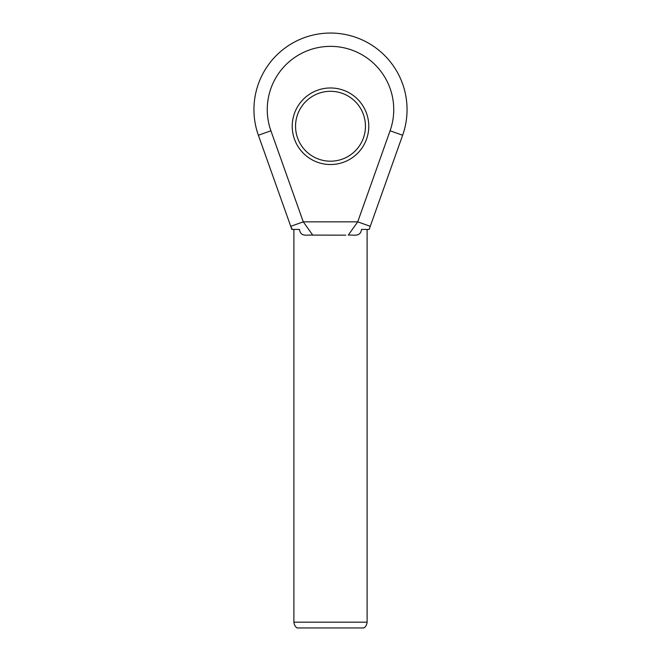 <?xml version="1.0" encoding="UTF-8"?>
<svg xmlns="http://www.w3.org/2000/svg" width="661" height="661" viewBox="0 0 661 661"><rect width="100%" height="100%" fill="white"/><g stroke="black" fill="none" stroke-linecap="round" stroke-linejoin="round"><path stroke-width="0.99" d="M365.45 126.243A34.95 34.95 0 0 0 330.5 91.301A34.95 34.95 0 0 0 295.55 126.243A34.95 34.95 0 0 0 330.5 161.193A34.95 34.95 0 0 0 365.45 126.243A34.95 34.95 0 0 1 330.5 161.193A34.95 34.95 0 0 1 295.55 126.243M293.889 622.183C294.509 627.19 297.673 628.173 297.219 627.95L363.781 627.95C363.327 628.173 366.491 627.19 367.111 622.183L293.889 622.183L293.889 229.425M345.753 235.159L312.703 235.101C306.993 234.688 300.639 237.258 299.491 229.425L291.848 229.425L258.368 135.249A76.552 76.552 0 0 1 330.5 33.05A76.552 76.552 0 0 1 402.632 135.249L370.259 226.31L402.632 135.249A76.552 76.552 0 0 0 407.052 109.602A76.552 76.552 0 0 1 402.632 135.249L390.089 130.787A63.241 63.241 0 0 0 330.5 46.361A63.241 63.241 0 0 0 270.911 130.787L303.283 221.848L312.736 235.101M292.22 229.425L290.741 226.31L303.283 221.848L357.717 221.848L370.259 226.31L369.152 229.425L361.509 229.425C360.385 237.225 354.048 234.696 348.297 235.101L357.717 221.848L390.089 130.787M292.22 126.243A38.28 38.28 0 0 1 330.5 87.971A38.28 38.28 0 0 1 368.78 126.243A38.28 38.28 0 0 1 330.5 164.523A38.28 38.28 0 0 1 292.22 126.243M270.911 130.787L258.368 135.249A76.552 76.552 0 0 1 253.948 109.602M367.111 229.425L367.111 622.183"/></g></svg>
